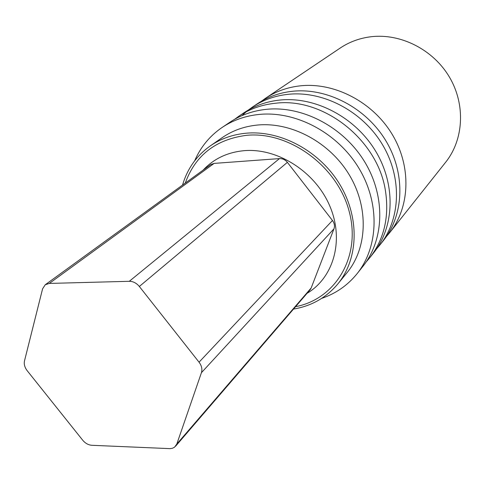 <?xml version="1.0" encoding="UTF-8"?>
<svg xmlns="http://www.w3.org/2000/svg" width="485" height="485" viewBox="0 0 485 485"><rect width="100%" height="100%" fill="white"/><g stroke="black" fill="none" stroke-linecap="round" stroke-linejoin="round"><path stroke-width="0.73" d="M307.041 293.334C333.771 277.572 344.423 240.02 329.77 205.955C315.323 171.842 277.723 147.828 244.294 150.659C227.544 152.205 213.83 158.686 203.154 170.108M185.264 183.1C195.358 155.206 215.88 139.274 246.829 135.297C289.672 131.186 337.73 166.616 349.261 211.733C361.301 256.789 335.365 299.209 295.571 306.672M182.554 185.064C187.343 168.695 196.607 155.63 210.338 145.864C220.827 138.649 232.855 134.424 246.41 133.187C280.948 130.132 320.003 151.253 339.943 184.652C359.949 218.026 358.385 258.972 337.839 283.931C326.278 297.663 311.503 306.047 293.516 309.066M210.338 145.864L222.354 137.552C232.697 130.441 244.525 126.264 257.844 125.009C291.77 121.911 330.006 142.493 349.455 175.176C368.97 207.835 367.327 248.011 347.084 272.606L337.839 283.931M194.679 160.79C200.602 147.046 209.744 135.939 222.112 127.464C233.079 120.122 245.562 115.763 259.554 114.393C296.189 110.889 337.602 132.878 358.833 168.101C380.137 203.306 378.664 246.78 357.118 273.655C347.69 285.307 335.887 293.54 321.719 298.354M222.112 127.464L229.86 122.256C240.724 114.981 253.067 110.659 266.895 109.283C303.101 105.754 343.938 127.373 364.829 162.099C385.787 196.795 384.259 239.735 362.925 266.344L357.118 273.655M234.57 119.328L239.032 116.085C249.763 108.901 261.948 104.614 275.583 103.232C323.913 97.121 378.536 140.577 385.587 191.733C389.261 217.353 383.999 239.341 369.806 257.693L366.217 261.882M239.032 116.085L243.9 112.811C254.564 105.675 266.665 101.407 280.191 100.019C315.608 96.46 355.402 117.418 375.675 151.229C396.021 185.015 394.402 226.962 373.456 253.097L369.806 257.693M248.362 110.028L252.6 106.961C263.137 99.91 275.08 95.684 288.423 94.284C323.343 90.713 362.489 111.259 382.386 144.506C402.35 177.734 400.677 219.062 379.979 244.889L376.584 248.866M252.6 106.961L257.22 103.851C267.696 96.842 279.554 92.641 292.794 91.241C327.454 87.664 366.254 107.991 385.951 140.935C405.715 173.866 404.005 214.861 383.441 240.53L379.979 244.889M261.457 101.207L265.477 98.297C275.832 91.368 287.538 87.203 300.603 85.803C334.789 82.214 372.971 102.159 392.31 134.563C411.716 166.955 409.958 207.362 389.637 232.739L386.418 236.516M265.477 98.297L340.197 48.051C349.376 41.91 359.658 38.139 371.031 36.739C400.798 33.156 433.366 49.7 449.528 77.254C465.739 104.796 463.672 139.722 445.654 162.245L389.637 232.739M242.021 115.6L246.095 111.877M45.257 284.743L210.708 164.621L214.121 163.396L49.318 283.422L45.257 284.743L42.583 288.83L24.492 360.925C23.813 364.174 24.711 367.43 27.184 370.692L82.705 440.204C85.324 443.32 88.373 445.018 91.847 445.291L170.023 448.643L172.478 448.255L174.558 447.188L176.801 444.066L311.188 287.944L310.085 289.8L175.558 446.248M311.188 287.944L333.965 228.835L201.427 372.692L176.801 444.066M201.427 372.692C202.469 369.218 201.675 365.714 199.05 362.186L332.461 220.487C334.432 223.209 334.935 225.992 333.965 228.835M199.05 362.186L139.34 286.477C136.485 283.064 133.145 281.336 129.307 281.3L279.487 158.595C282.585 158.48 285.216 159.729 287.375 162.342L139.34 286.477M332.461 220.487L287.375 162.342M49.318 283.422L129.307 281.3M279.487 158.595L214.121 163.396"/></g></svg>
